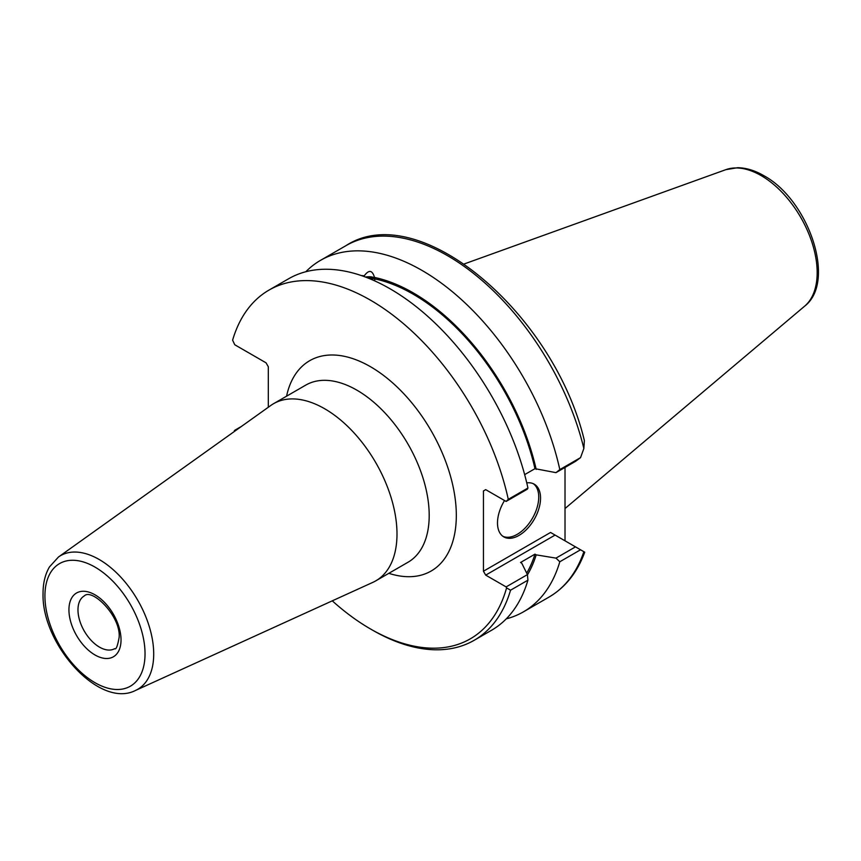 <?xml version="1.0" encoding="UTF-8"?>
<svg xmlns="http://www.w3.org/2000/svg" width="861" height="861" viewBox="0 0 861 861"><rect width="100%" height="100%" fill="white"/><g stroke="black" fill="none" stroke-linecap="round" stroke-linejoin="round"><path stroke-width="1.29" d="M396.996 534.014A102.265 59.043 60 0 1 375.816 580.831A102.265 59.043 60 0 1 372.899 582.337L135.521 690.447A77.167 44.546 60 0 0 153.71 653.983A77.167 44.546 60 0 0 118.614 574.868A77.167 44.546 60 0 0 58.473 557.002L270.784 405.488A102.265 59.043 -120 0 1 273.55 403.701A102.265 59.043 -120 0 1 352.364 431.103A102.265 59.043 -120 0 1 396.996 534.014M508.281 499.348L527.933 488.004A202.938 117.161 -120 0 0 288.629 278.76L268.976 290.103A202.938 117.161 -120 0 1 508.281 499.348L506.117 501.436L485.701 489.64L483.441 490.953L483.441 571.22L485.701 575.126L506.117 586.911L506.58 587.902A199.741 115.32 -120 0 1 370.445 628.939L372.705 630.241A202.938 117.161 60 0 0 474.174 640.293A202.938 117.161 60 0 0 510.541 590.205L506.58 587.902M235.494 430.672L234.321 430.704A199.741 115.32 -120 0 0 234.461 431.404M332.281 600.838A199.741 115.32 -120 0 0 370.445 628.939M268.309 407.253L268.309 366.743L266.049 362.825L234.784 344.777L232.61 340.192A202.938 117.161 -120 0 1 268.976 290.103M483.441 490.953L485.701 489.64M565.02 467.426L565.02 540.816M485.701 575.126L555.076 535.079L550.556 532.464L483.441 571.22M504.535 500.521A30.436 17.575 120 0 0 497.497 522.961A30.436 17.575 120 0 0 503.803 536.898A30.436 17.575 120 0 0 527.266 528.74A30.436 17.575 120 0 0 540.547 498.11A30.436 17.575 120 0 0 534.24 484.173A30.436 17.575 120 0 0 526.76 482.881M502.932 536.328A30.436 17.575 120 0 0 526.039 527.072A30.436 17.575 120 0 0 538.738 497.066A30.436 17.575 -60 0 0 533.314 483.699M506.117 501.436L527.427 489.134L527.933 488.004M305.827 271.732A202.938 117.161 60 0 1 320.507 260.356A202.938 117.161 60 0 1 559.811 469.6L580.551 457.632L575.492 461.378L555.98 472.646L534.972 468.675L524.661 474.626M527.438 574.836A181.574 104.827 -120 0 0 536.188 554.861L534.972 554.15L520.539 562.491L521.755 563.191L527.427 574.61L527.933 580.163L510.541 590.205M474.174 640.293L491.566 630.252A202.938 117.161 -120 0 0 527.933 580.163M555.076 535.079L575.492 546.864L555.98 558.122L536.188 554.861M527.427 574.61L506.117 586.911M575.492 546.864L584.727 552.192C577.257 572.49 565.343 587.46 548.974 597.103A202.938 117.161 -120 0 0 583.866 551.697L581.993 550.62M580.551 549.781L559.811 561.759A202.938 117.161 60 0 1 523.434 611.848A202.938 117.161 60 0 1 506.246 618.865M580.551 457.632L583.866 448.473A202.938 117.161 -120 0 0 346.036 245.611L320.507 260.356M559.811 561.759L555.98 558.122M536.188 469.374A181.574 104.827 -120 0 0 374.492 277.425L374.89 278.921A179.927 103.88 60 0 1 534.972 468.675M555.98 472.646L559.811 469.6M364.494 276.682L364.257 275.811A181.574 104.827 -120 0 0 361.362 275.574M364.257 275.811C368.938 269.515 372.339 270.053 374.492 277.425M534.972 554.15A179.927 103.88 60 0 1 526.695 573.135M234.784 430.263L241.489 426.389M374.89 278.921L374.578 280.815L374.847 278.77A12.786 4.413 165.1 0 0 365.43 277.038M367.841 277.963A12.786 4.413 165.1 0 1 374.976 279.534M373.222 280.212A10.87 3.745 -14.9 0 0 369.843 278.77M346.036 245.611C418.801 198.138 553.914 313.06 584.361 440.531L583.866 448.473M464.283 263.929L725.823 169.671A79.234 45.751 60 0 1 761.135 175.59A79.234 45.751 60 0 1 811.729 241.683A79.234 45.751 60 0 1 804.626 306.182L565.02 508.528M77.974 609.857A30.436 17.575 60 0 1 84.281 595.92C92.009 587.826 120.852 616.099 119.152 637.312C117.58 646.041 116.106 649.807 114.717 648.645A30.436 17.575 60 0 1 91.266 640.487A30.436 17.575 60 0 1 77.974 609.857M68.934 609.857A36.829 21.267 60 0 1 94.979 594.811A36.829 21.267 60 0 1 121.024 639.927A36.829 21.267 60 0 1 94.979 654.963A36.829 21.267 60 0 1 68.934 609.857M145.035 653.79A70.796 40.876 60 0 1 94.979 682.687A70.796 40.876 60 0 1 44.923 595.984A70.796 40.876 60 0 1 94.979 567.087A70.796 40.876 60 0 1 145.035 653.79M375.816 580.831L408.017 562.244A102.265 59.043 -120 0 0 429.198 515.427A102.265 59.043 -120 0 0 384.566 412.505A102.265 59.043 -120 0 0 305.752 385.115L273.55 403.701M388.828 573.318A121.444 70.118 -120 0 0 456.319 515.427A121.444 70.118 -120 0 0 379.69 372.609A121.444 70.118 -120 0 0 286.562 396.189M725.823 169.671L737.533 167.712C746.078 167.82 754.796 170.446 763.685 175.59C808.285 199.472 836.935 281.45 804.626 306.182M58.473 557.002L49.432 566.968C45.159 574.33 43.028 583.134 43.05 593.38C41.371 643.824 99.155 709.098 135.521 690.447M548.974 597.103L523.434 611.848"/></g></svg>
